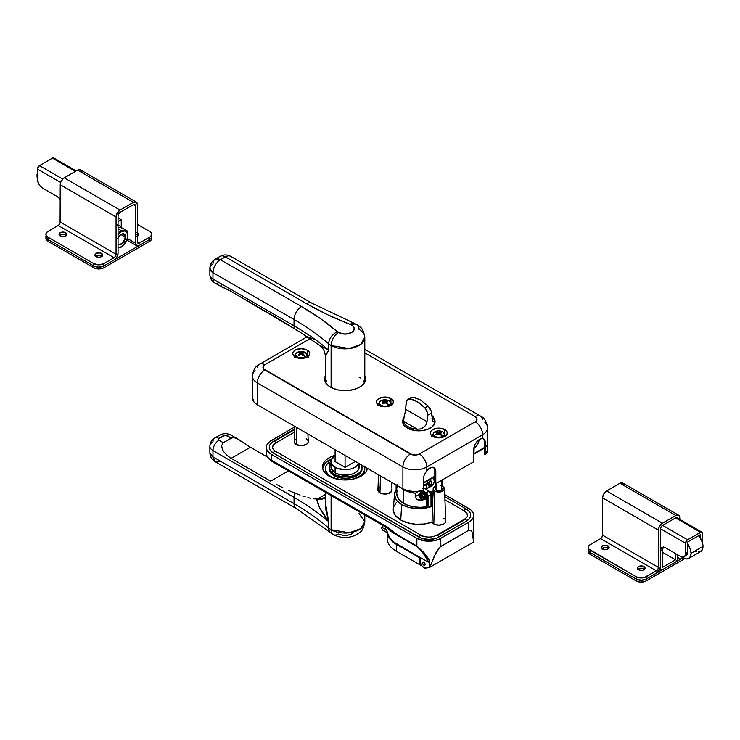 <?xml version="1.0" encoding="UTF-8"?>
<svg xmlns="http://www.w3.org/2000/svg" width="740" height="740" viewBox="0 0 740 740"><rect width="100%" height="100%" fill="white"/><g stroke="black" fill="none" stroke-linecap="round" stroke-linejoin="round"><path stroke-width="1.11" d="M307.193 350.113L307.193 354.404L307.193 350.113L309.024 351.694L309.662 353.563L309.024 355.431L307.193 357.013L301.208 358.447L295.223 357.013A8.464 4.884 180 0 1 292.744 353.563A8.464 4.884 180 0 1 297.97 349.049A8.464 4.884 180 0 1 307.193 350.113A8.464 4.884 180 0 1 309.662 353.563A8.464 4.884 180 0 1 304.445 358.077A8.464 4.884 180 0 1 295.223 357.013L293.392 355.431L292.744 353.563L293.392 351.694L295.223 350.113L301.208 348.679L307.193 350.113M444.777 429.542L444.777 433.834L444.777 429.542L446.608 431.133L447.256 433.002L446.608 434.87L444.777 436.452L438.792 437.886L432.808 436.452A8.464 4.884 180 0 1 430.338 433.002A8.464 4.884 180 0 1 435.555 428.488A8.464 4.884 180 0 1 444.777 429.542A8.464 4.884 180 0 1 447.256 433.002A8.464 4.884 180 0 1 442.03 437.507A8.464 4.884 180 0 1 432.808 436.452L430.976 434.87L430.338 433.002L430.976 431.133L432.808 429.542L438.792 428.118L444.777 429.542M390.933 398.462L390.933 402.754L390.933 398.462L392.774 400.044L393.412 401.913L392.774 403.781L390.933 405.372L384.957 406.796L378.973 405.372A8.464 4.884 180 0 1 376.493 401.913A8.464 4.884 180 0 1 381.72 397.399A8.464 4.884 180 0 1 390.933 398.462A8.464 4.884 180 0 1 393.412 401.913A8.464 4.884 180 0 1 388.195 406.427A8.464 4.884 180 0 1 378.973 405.372L377.141 403.781L376.493 401.913L377.141 400.044L378.973 398.462L384.957 397.029L390.933 398.462M364.635 375.467L365.523 378.889L364.635 382.321L360.88 386.382L356.43 388.704L349.067 390.47L343.073 390.637L337.255 389.795L330.623 387.233A20.443 11.803 180 0 1 324.629 378.889A20.443 11.803 180 0 1 325.332 375.818M403.874 417.906L402.634 421.486L402.949 423.308L403.874 425.065L407.389 428.108A16.215 9.361 180 0 0 425.056 430.134A16.215 9.361 180 0 0 435.065 421.486A16.215 9.361 180 0 0 433.659 417.675L434.759 419.663L434.759 423.308L432.336 426.684L427.859 429.274L422.013 430.671L415.686 430.671L407.389 428.108A16.215 9.361 180 0 1 402.634 421.486A16.215 9.361 180 0 1 403.568 418.359M252.396 397.51L254.107 402.19L257.335 404.789L402.902 488.835L407.416 490.694L415.519 491.684L423.456 490.343L423.521 477.319L424.436 474.433L426.832 470.76L426.832 466.959L482.665 434.722L482.665 438.533L480.454 438.94L478.123 440.457L475.441 443.796L474.146 446.784L473.693 461.779L435.805 483.655L473.693 461.779L473.693 449.689A8.464 4.884 -60 0 1 482.665 438.533L484.293 439.218L485.116 440.92L485.274 454.656L487.605 450.068M433.52 467.458A8.464 4.884 120 0 1 434.805 470.992L434.805 483.081L434.805 470.992L435.805 471.565L435.805 483.655L434.805 483.081L435.805 483.655L435.351 469.188L434.047 467.689L431.365 467.449L426.832 470.76L426.832 466.959A16.918 9.768 180 0 1 402.902 466.959L402.902 488.835L257.335 404.789L257.335 382.922L402.902 466.959L402.902 488.835A16.918 9.768 0 0 0 423.456 490.343L423.521 477.319L424.436 474.433L426.832 470.76A8.464 4.884 -60 0 1 434.047 467.689A8.464 4.884 -60 0 1 435.805 471.565L434.805 470.992L434.352 468.605L433.057 467.116M294.168 357.18L295.223 356.44M307.193 356.44L308.238 357.18M377.918 405.529L378.973 404.789M390.933 404.789L391.987 405.529M431.762 436.618L432.808 435.879M444.777 435.879L445.832 436.618M257.474 367.558A10.573 6.105 60 0 1 259.527 364.265A10.573 6.105 60 0 1 264.818 364.792L310.134 338.624L264.818 364.792L263.079 366.661L263.44 368.779L412.439 454.804L416.102 455.007L419.349 454.009L475.182 421.772L476.56 420.588L476.921 418.47L475.182 416.592L364.811 352.869L475.182 416.592A10.573 6.105 -60 0 1 480.473 416.065A10.573 6.105 -60 0 1 482.526 419.367M364.811 375.818A20.443 11.803 180 0 1 365.523 378.889A20.443 11.803 180 0 1 352.897 389.795A20.443 11.803 180 0 1 330.623 387.233L327.043 384.458L325.507 382.321L324.629 378.889L325.507 375.467M484.238 454.055L485.274 454.656A16.918 9.768 0 0 0 487.614 449.689L487.614 427.822A16.918 9.768 180 0 1 482.665 434.722L482.665 438.533L484.478 439.43L485.237 441.697L485.274 454.656L484.238 454.055L484.238 441.965L484.238 454.055M486.901 446.886L485.893 445.388M252.386 376.013A16.918 9.768 0 0 0 257.335 382.922A10.573 6.105 -60 0 1 264.818 369.972A6.346 3.663 180 0 1 264.818 364.792A10.573 6.105 -120 0 0 259.527 364.265C255.642 365.911 253.256 369.824 252.386 376.013L252.386 397.889A16.918 9.768 0 0 0 257.335 404.789L257.335 382.922A16.918 9.768 180 0 1 252.386 376.013A16.918 9.768 180 0 1 255.115 370.685M484.885 422.494A16.918 9.768 180 0 1 487.614 427.822A16.918 9.768 0 0 1 482.665 434.722A10.573 6.105 -120 0 0 475.182 421.772A10.573 6.105 60 0 1 482.665 434.722L426.832 466.959A10.573 6.105 -120 0 0 419.349 454.009A10.573 6.105 60 0 1 426.832 466.959A16.918 9.768 0 0 1 402.902 466.959A10.573 6.105 -60 0 1 410.376 454.009L264.818 369.972A10.573 6.105 120 0 0 257.335 382.922L402.902 466.959A10.573 6.105 120 0 1 410.376 454.009A6.346 3.663 180 0 0 419.349 454.009L475.182 421.772A6.346 3.663 180 0 0 475.182 416.592A10.573 6.105 120 0 1 480.473 416.065L364.811 349.299M484.201 441.105L484.238 441.965L485.274 442.566L484.238 441.965L484.201 441.105M483.904 439.653L484.09 440.328L483.904 439.653M483.303 438.644L483.84 438.875M484.238 447.626L473.693 453.722L484.238 447.626M434.805 476.171L423.456 482.721L434.805 476.171M473.693 448.542L477.383 444.749L479.15 439.634A7.752 4.477 -60 0 1 473.776 448.496M403.411 421.19L417.369 429.246L403.411 421.19L403.356 419.941L405.575 410.349L406.149 401.996L407.12 399.961L409.553 399.045L417.36 401.626L424.899 407.907L428.155 406.029L420.348 399.896L412.809 397.167L409.553 399.045L413.41 399.831L419.312 402.875L424.899 407.907L427.313 412.439L427.026 421.634L426.12 424.658L423.964 427.313L420.857 428.904L417.369 429.246A15.512 8.954 180 0 1 407.888 426.666A15.512 8.954 180 0 1 403.411 421.19L405.677 409.303L427.026 421.634L426.12 424.658L423.964 427.313L420.366 429.024L417.369 429.246L412.236 428.432L407.888 426.666L407.888 428.377L407.888 426.666L404.826 424.15L403.346 420.107M403.346 420.283L403.346 423.215A15.512 8.954 0 0 0 403.504 424.51M403.346 423.215L403.642 424.964M434.065 424.964L434.361 420.283M434.204 424.51A15.512 8.954 0 0 0 434.361 423.215M431.827 415.427A15.512 8.954 180 0 1 434.297 419.478L434.232 421.18L433.501 421.809L432.558 420.949L431.67 412.957L427.591 415.307L427.026 421.634L405.677 409.303L406.371 401.21L408.212 399.23L412.809 397.167L410.7 397.898M431.54 415.186L434.297 419.478L431.993 418.156L434.297 419.478L434.361 420.422M434.297 419.478L434.167 421.347L433.501 421.809L432.558 420.949L431.337 411.218L428.155 406.029L420.348 399.896L414.604 397.5L411.597 397.269M433.501 421.809L433.011 421.569M431.67 412.957L430.588 409.377L428.155 406.029L424.899 407.907L427.008 411.459L427.591 415.307L431.67 412.957M407.12 399.961L408.212 399.23M221.38 286.732L214.72 282.893A8.464 4.884 -60 0 1 212.972 279.017A8.464 4.884 120 0 0 214.72 282.893A8.464 4.884 -60 0 0 218.957 282.476L222.398 284.465L220.742 285.927L221.556 286.833L230.288 290.922L276.631 317.747L301.282 332.954L319.736 345.432C323.361 348.29 325.23 352.027 325.332 356.634L328.69 350.131L319.014 344.868L328.69 350.131A281.996 162.809 0 0 0 294.048 325.831L212.972 279.017A10.573 6.105 180 0 1 209.873 274.707A10.573 6.105 0 0 0 212.972 279.017L212.972 272.69L294.048 319.495A10.573 6.105 -60 0 1 301.522 306.545A10.573 6.105 120 0 0 294.048 319.495L212.972 272.69L212.972 279.017L294.048 325.831L294.048 319.495A281.996 162.809 180 0 1 328.69 343.804L328.69 350.131A281.996 162.809 0 0 0 294.048 325.831L294.048 319.495A281.996 162.809 180 0 1 328.69 343.804A10.573 7.169 -49.3 0 1 337.468 331.761A292.568 168.914 0 0 0 301.522 306.545L220.446 259.74L225.432 256.863A10.573 6.105 -60 0 1 230.723 256.336A10.573 6.105 120 0 0 225.432 256.863L306.508 303.668A10.573 6.105 -60 0 1 311.799 303.141A10.573 6.105 120 0 0 306.508 303.668A292.568 168.914 0 0 0 350.187 324.416A9.167 5.291 180 0 1 351.555 325.073L353.544 326.784L354.238 328.81L353.544 330.836L351.555 332.556L345.071 334.101L338.596 332.556A9.167 5.291 180 0 1 337.468 331.761L320.55 318.653L301.522 306.545L220.446 259.74L225.432 256.863L306.508 303.668L327.478 314.657L350.187 324.416A10.573 4.819 -68.8 0 1 354.035 323.204A10.573 4.819 111.2 0 0 350.187 324.416A9.167 5.291 180 0 1 351.555 325.073A10.573 6.105 -60 0 1 356.846 324.546A10.573 6.105 120 0 0 351.555 325.073A9.167 5.291 180 0 1 351.555 332.556A9.167 5.291 180 0 1 338.596 332.556A10.573 6.105 120 0 0 331.113 345.506L349.299 348.577L360.621 344.47L364.811 337.449A19.739 11.396 180 0 1 352.629 347.976A19.739 11.396 180 0 1 331.113 345.506L331.113 387.51L331.113 345.506A19.739 11.396 180 0 1 328.69 343.804L328.69 350.131L325.85 354.747L325.35 356.874M356.846 324.546A10.573 6.105 -60 0 1 359.029 329.383A19.739 11.396 180 0 1 364.811 337.449C363.1 326.756 360.232 327.617 356.846 324.546L311.799 303.141L230.723 256.336C227.199 254.449 223.674 254.449 220.15 256.336A10.573 6.105 60 0 1 225.432 256.863A10.573 6.105 -120 0 0 220.15 256.336L215.164 259.213A10.573 6.105 60 0 1 220.446 259.74A10.573 6.105 120 0 0 212.972 272.69A10.573 6.105 180 0 1 209.873 268.37A10.573 6.105 180 0 1 212.972 264.05A10.573 6.105 60 0 1 215.164 259.213C211.77 261.312 210.012 264.374 209.873 268.37L212.972 272.69C213.416 267.186 215.904 262.867 220.446 259.74L215.164 259.213M326.839 380.86L325.711 382.996M364.432 382.996L363.312 380.86M360.334 377.992L359.029 377.16M309.625 337.644L313.936 339.059M220.816 286.26L230.288 290.922L295.112 329.152A8.464 4.884 -60 0 1 294.048 325.831A8.464 4.884 120 0 0 295.112 329.152L302.151 333.481M331.113 345.506A10.573 6.105 -60 0 1 338.596 332.556A9.167 5.291 180 0 1 337.468 331.761A10.573 7.169 130.7 0 0 328.69 343.804A19.739 11.396 0 0 0 331.113 345.506M436.73 483.118L436.73 490.509L436.73 483.118M443.103 432.068A1.406 0.814 120 0 0 442.918 431.873A1.406 0.814 120 0 0 442.696 431.809A5.522 3.182 180 0 1 442.696 436.313A5.522 3.182 180 0 1 434.889 436.313A1.406 0.814 120 0 0 434.51 436.97M440.087 433.122L440.087 434.463L440.087 433.122A11.257 6.503 -120 0 1 441.725 434.463A11.156 2.886 139.1 0 0 441.234 434.732A11.276 6.512 60 0 1 442.696 436.313A5.522 3.182 0 0 0 442.696 431.809A5.522 3.182 0 0 0 434.889 431.809A11.276 6.512 60 0 1 436.35 431.92A11.156 8.63 -89.9 0 1 436.859 431.651L438.635 432.243L441.234 431.92L441.725 432.225L439.967 432.937L441.725 434.463A11.156 2.886 139.1 0 0 441.234 434.732A11.156 2.886 139.1 0 0 440.735 435.037L438.959 433.631L436.859 435.037L435.86 434.463L437.618 432.937L435.86 432.225A11.156 8.63 -89.9 0 1 436.35 431.92A11.276 6.512 -120 0 0 434.889 431.809A5.522 3.182 0 0 0 434.889 436.313A5.522 3.182 0 0 0 442.696 436.313A11.276 6.512 -120 0 0 441.234 434.732A11.156 2.886 139.1 0 0 440.735 435.037A11.257 6.503 -120 0 0 439.088 433.696L439.088 432.197L439.088 433.696L438.496 433.696A11.257 6.503 120 0 0 436.859 435.037A11.156 2.886 -139.1 0 0 435.86 434.463A11.257 6.503 -60 0 1 437.497 433.122L437.618 434.361M445.138 436.545L445.027 434.87A6.235 3.598 180 0 1 444.287 436.711M433.307 436.711A6.235 3.598 180 0 1 432.558 434.87L432.456 436.545M434.445 437.183A1.406 0.814 -60 0 1 434.889 436.313A5.522 3.182 180 0 1 434.889 431.809A5.522 3.182 180 0 1 442.696 431.809A1.406 0.814 -60 0 1 442.918 431.873C437.886 429.894 434.436 430.893 432.558 434.87M432.641 434.399A6.235 3.598 0 0 0 433.039 436.397M437.497 432.771A11.257 6.503 60 0 0 435.86 432.225A11.156 8.63 -89.9 0 1 436.35 431.92A11.156 8.63 -89.9 0 1 436.859 431.651L437.201 432.641L436.859 431.651A11.257 6.503 60 0 1 438.496 432.197L439.088 432.197A11.257 6.503 120 0 1 440.735 431.651L440.383 432.641L440.735 431.651A11.156 8.63 89.9 0 1 441.725 432.225A11.257 6.503 120 0 0 440.087 432.771L439.967 434.361M438.496 432.197L438.496 433.696L438.496 432.197M445.018 435.971L445.138 436.683M389.268 400.988A1.406 0.814 120 0 0 389.074 400.793A1.406 0.814 120 0 0 388.861 400.729A5.522 3.182 180 0 1 388.861 405.233A5.522 3.182 180 0 1 381.054 405.233A1.406 0.814 120 0 0 380.675 405.881M386.252 402.033L386.252 403.374L386.252 402.033A11.257 6.503 -120 0 1 387.889 403.374A11.156 2.886 139.1 0 0 387.399 403.651A11.276 6.512 60 0 1 388.861 405.233A5.522 3.182 0 0 0 388.861 400.729A5.522 3.182 0 0 0 381.054 400.729A11.276 6.512 60 0 1 382.515 400.83A11.156 8.63 -89.9 0 1 383.015 400.562L384.957 401.173L387.399 400.83L387.889 401.145L386.123 401.848L387.889 403.374A11.156 2.886 139.1 0 0 387.399 403.651A11.156 2.886 139.1 0 0 386.891 403.957L384.957 402.523L383.015 403.957L382.025 403.374L383.755 401.764L382.025 401.145A11.156 8.63 -89.9 0 1 382.515 400.83A11.276 6.512 -120 0 0 381.054 400.729A5.522 3.182 0 0 0 381.054 405.233A5.522 3.182 0 0 0 388.861 405.233A11.276 6.512 -120 0 0 387.399 403.651A11.156 2.886 139.1 0 0 386.891 403.957A11.257 6.503 -120 0 0 385.253 402.615L385.253 401.117L385.253 402.615L384.652 402.615A11.257 6.503 120 0 0 383.015 403.957A11.156 2.886 -139.1 0 0 382.025 403.374A11.257 6.503 -60 0 1 383.662 402.033L383.782 403.272M391.293 405.464L391.192 403.79A6.235 3.598 180 0 1 390.443 405.631M379.463 405.631A6.235 3.598 180 0 1 378.723 403.79L378.612 405.464M380.601 406.103A1.406 0.814 -60 0 1 381.054 405.233A5.522 3.182 180 0 1 381.054 400.729A5.522 3.182 180 0 1 388.861 400.729A1.406 0.814 -60 0 1 389.074 400.793C384.051 398.814 380.601 399.813 378.723 403.79M378.806 403.319A6.235 3.598 0 0 0 379.204 405.317M383.662 401.69A11.257 6.503 60 0 0 382.025 401.145A11.156 8.63 -89.9 0 1 382.515 400.83A11.156 8.63 -89.9 0 1 383.015 400.562L383.366 401.561L383.015 400.562A11.257 6.503 60 0 1 384.652 401.117L385.253 401.117A11.257 6.503 120 0 1 386.891 400.562L386.548 401.561L386.891 400.562A11.156 8.63 89.9 0 1 387.889 401.145A11.257 6.503 120 0 0 386.252 401.69L386.123 403.272M384.652 401.117L384.652 402.615L384.652 401.117M391.183 404.882L391.303 405.603M305.518 352.638A1.406 0.814 120 0 0 305.333 352.434A1.406 0.814 120 0 0 305.111 352.37A5.522 3.182 180 0 1 305.111 356.874A5.522 3.182 180 0 1 297.304 356.874A1.406 0.814 120 0 0 296.925 357.531M302.503 353.683L302.503 355.024L302.503 353.683A11.257 6.503 -120 0 1 304.14 355.024A11.156 2.886 139.1 0 0 303.65 355.302A11.276 6.512 60 0 1 305.111 356.874A5.522 3.182 0 0 0 305.111 352.37A5.522 3.182 0 0 0 297.304 352.37A11.276 6.512 60 0 1 298.766 352.481A11.156 8.63 -89.9 0 1 299.265 352.212L301.208 352.823L303.65 352.481L304.14 352.786L302.382 353.498L304.14 355.024A11.156 2.886 139.1 0 0 303.65 355.302A11.156 2.886 139.1 0 0 303.141 355.598L301.208 354.173L299.265 355.598L298.276 355.024L300.005 353.406L298.276 352.786A11.156 8.63 -89.9 0 1 298.766 352.481A11.276 6.512 -120 0 0 297.304 352.37A5.522 3.182 0 0 0 297.304 356.874A5.522 3.182 0 0 0 305.111 356.874A11.276 6.512 -120 0 0 303.65 355.302A11.156 2.886 139.1 0 0 303.141 355.598A11.257 6.503 -120 0 0 301.504 354.257L301.504 352.767L301.504 354.257L300.912 354.257A11.257 6.503 120 0 0 299.265 355.598A11.156 2.886 -139.1 0 0 298.276 355.024A11.257 6.503 -60 0 1 299.913 353.683L300.033 354.923M307.544 357.115L307.442 355.44A6.235 3.598 180 0 1 306.693 357.281M295.713 357.281A6.235 3.598 180 0 1 294.973 355.44L294.862 357.115M296.851 357.753A1.406 0.814 -60 0 1 297.304 356.874A5.522 3.182 180 0 1 297.304 352.37A5.522 3.182 180 0 1 305.111 352.37A1.406 0.814 -60 0 1 305.333 352.434C300.301 350.464 296.851 351.463 294.973 355.44M295.057 354.969A6.235 3.598 0 0 0 295.454 356.967M299.913 353.341A11.257 6.503 60 0 0 298.276 352.786A11.156 8.63 -89.9 0 1 298.766 352.481A11.156 8.63 -89.9 0 1 299.265 352.212L299.617 353.211L299.265 352.212A11.257 6.503 60 0 1 300.912 352.767L301.504 352.767A11.257 6.503 120 0 1 303.141 352.212L302.799 353.211L303.141 352.212A11.156 8.63 89.9 0 1 304.14 352.786A11.257 6.503 120 0 0 302.503 353.341L302.382 354.923M300.912 352.767L300.912 354.257L300.912 352.767M307.433 356.532L307.553 357.244M637.602 569.596L640.433 568.265L643.929 568.875L643.929 566.572A3.876 2.239 180 0 1 645.067 568.154A3.876 2.239 180 0 1 642.672 570.226A3.876 2.239 180 0 1 638.444 569.735L642.672 570.226L644.771 569.014L644.984 567.719L642.672 566.082L639.702 566.082L637.38 567.719L638.444 569.735A3.876 2.239 180 0 1 637.307 568.154A3.876 2.239 180 0 1 639.702 566.082A3.876 2.239 180 0 1 643.929 566.572L643.929 568.875A3.876 2.239 0 0 0 637.862 569.301M601.712 548.877L604.534 547.535L608.04 548.155L608.04 545.852A3.876 2.239 180 0 1 609.168 547.434A3.876 2.239 180 0 1 606.782 549.496A3.876 2.239 180 0 1 602.554 549.015L605.292 549.672L607.448 549.293L608.872 548.284L609.094 546.999L606.782 545.362L603.812 545.362L601.49 546.999L602.554 549.015A3.876 2.239 180 0 1 601.416 547.434A3.876 2.239 180 0 1 603.812 545.362A3.876 2.239 180 0 1 608.04 545.852L608.04 548.155A3.876 2.239 0 0 0 601.971 548.581M636.197 576.784L636.197 579.087L590.335 552.614L590.335 550.31L636.197 576.784L588.809 548.988L588.272 547.434L589.466 545.167L600.612 538.627A2.821 1.628 120 0 0 602.601 535.168L602.601 497.872L658.434 530.108A5.643 3.256 -60 0 1 662.42 523.199L606.587 490.962L619.954 483.248L675.777 515.484A5.643 3.256 -60 0 1 678.599 515.207A5.643 3.256 -60 0 1 679.773 517.787L679.098 515.613L676.563 515.123L662.42 523.199L606.587 490.962A5.643 3.256 120 0 0 602.601 497.872L658.434 530.108L658.434 567.404L602.601 535.168L658.434 567.404A2.821 1.628 -60 0 1 656.436 570.855L600.612 538.627L656.436 570.855L643.883 577.672L639.813 577.903L636.197 576.784L636.197 579.087L637.27 579.596L642.561 580.206L646.168 579.087L657.222 572.621L659.756 569.199L660.432 566.257A5.643 3.256 -60 0 1 656.436 573.158L646.168 579.087L646.168 576.784L646.168 579.087L682.965 557.849L646.168 579.087A7.049 4.07 180 0 1 636.197 579.087A7.049 4.07 0 0 0 646.168 579.087L641.182 580.28L636.197 579.087L636.197 580.928A7.049 4.07 0 0 0 646.168 580.928L646.168 579.087L646.168 580.928L643.883 581.816L639.813 582.047L636.197 580.928L590.335 554.454L590.335 552.614L636.197 579.087L636.197 580.928L590.335 554.454L590.335 550.31A7.049 4.07 180 0 1 588.272 547.434A7.049 4.07 180 0 1 590.335 544.557L601 538.359L602.452 536.139L602.601 497.872L603.276 494.921L605.81 491.499L619.954 483.248L675.777 515.484L661.643 523.735L659.109 527.158L658.434 530.108L658.285 568.376L656.833 570.586L646.168 576.784A7.049 4.07 180 0 1 636.197 576.784M588.411 548.941L588.809 551.291L590.335 552.614L636.197 579.087L590.335 552.614A7.049 4.07 180 0 1 588.272 549.737A7.049 4.07 0 0 0 590.335 552.614L588.809 551.291L588.411 548.941M644.512 569.301A3.876 2.239 0 0 0 643.929 568.875L644.771 569.596M608.622 548.581A3.876 2.239 0 0 0 608.04 548.155L608.872 548.877M660.432 566.257L660.432 528.952A2.821 1.628 -60 0 1 662.42 525.502L675.777 517.787A2.821 1.628 -60 0 1 677.193 517.649A2.821 1.628 -60 0 1 677.609 518.12L675.777 517.787L662.42 525.502L660.58 527.981L660.432 566.257M677.775 554.852L677.849 557.091L678.941 558.82A5.643 3.256 -60 0 1 677.775 556.24L677.775 554.852M681.762 558.543A5.643 3.256 -60 0 1 678.941 558.82L680.985 558.904L682.965 557.849L681.762 558.543M663.466 546.851L662.624 549.561L660.626 550.708A7.049 4.07 60 0 1 662.087 547.489A7.049 4.07 60 0 1 665.612 547.831L680.569 556.471L683.335 557.1L684.713 556.304L685.453 554.658L685.555 543.225L685.555 553.594L687.543 552.438L687.164 554.427L686.082 555.666A7.049 4.07 -120 0 0 687.543 552.438L687.543 542.078L700.512 534.595L700.512 538.267L700.512 534.595L687.543 542.078L687.543 552.438L685.555 553.594A7.049 4.07 60 0 1 684.093 556.813A7.049 4.07 60 0 1 680.569 556.471A2.821 1.628 -60 0 1 680.356 556.378A2.821 1.628 -60 0 1 680.171 556.24M679.773 519.369L679.773 517.787L679.773 519.369M678.599 515.207L622.765 482.97A5.643 3.256 120 0 0 619.954 483.248L622.765 482.97L623.857 484.7M680.652 556.489L680.106 556.175M605.847 547.517A7.049 4.07 -0 0 0 604.737 547.517M641.737 568.237A7.049 4.07 -0 0 0 640.627 568.237M684.731 558.672L646.168 580.928L684.731 558.672M588.272 547.434L588.272 551.577A7.049 4.07 0 0 0 590.335 554.454L588.411 552.373L588.411 550.782M606.671 547.582L603.914 547.582M642.561 568.302L639.813 568.302M687.543 543.669A11.276 6.512 60 0 1 691.04 553.298L703 546.398A11.276 6.512 -120 0 0 698.643 535.668M662.624 552.327L675.583 559.81L662.624 567.293L675.583 559.81L662.624 552.327M684.093 556.813L685.332 555.943M659.858 568.949L661.209 569.735A2.821 1.628 -60 0 0 662.624 569.596L675.583 562.113A2.821 1.628 -60 0 0 677.572 558.654L677.572 554.741L677.424 559.625L675.971 561.845L662.624 569.596L661.209 569.735L660.626 568.44L660.626 550.708L662.624 549.561L662.624 567.293L662.624 549.561A7.049 4.07 -120 0 1 663.225 547.156M675.583 553.594L675.583 559.81L675.583 553.594M701.918 532.153A2.821 1.628 -60 0 0 700.512 532.291L675.583 517.898L700.512 532.291L687.543 539.774A2.821 1.628 -60 0 0 685.555 543.225L660.441 528.73L685.555 543.225L687.155 540.043L701.27 532.023L702.463 533.013L702.501 542.901L702.501 533.448A2.821 1.628 -60 0 0 701.918 532.153L676.573 517.519M687.543 539.774L662.624 525.382L687.543 539.774M680.569 556.471L665.612 547.831L663.706 547.174L662.087 547.489L661.005 548.729L660.626 550.708L660.626 568.44L660.135 568.154L660.626 568.44A2.821 1.628 -60 0 0 661.209 569.735M695.027 551.004L696.581 551.726M698.079 552.059L701.659 550.736L703 546.398L701.659 540.505L698.079 535.038M687.488 543.595L690.429 549.422L691.04 553.298L690.429 556.48L688.699 558.469L700.66 551.559A11.276 6.512 -120 0 0 703 546.398L691.04 553.298A11.276 6.512 60 0 1 688.699 558.469A11.276 6.512 60 0 1 681.67 556.961M688.699 558.469L686.11 558.968L681.503 556.832M138.029 235.45A3.876 2.239 -0 0 0 137.446 235.015L137.446 232.712A3.876 2.239 180 0 1 138.583 234.293A3.876 2.239 180 0 1 137.399 235.903M102.139 256.17A3.876 2.239 -0 0 0 101.556 255.735L101.556 253.432A3.876 2.239 180 0 1 102.694 255.023A3.876 2.239 180 0 1 100.298 257.085A3.876 2.239 180 0 1 96.071 256.604L98.818 257.261L100.973 256.882L102.398 255.874L102.62 254.579L100.298 252.951L96.663 253.154L94.933 255.023L96.071 256.604A3.876 2.239 180 0 1 94.933 255.023A3.876 2.239 180 0 1 97.329 252.951A3.876 2.239 180 0 1 101.556 253.432L101.556 255.735L102.398 256.466M66.249 235.45A3.876 2.239 -0 0 0 65.666 235.015L65.666 232.712A3.876 2.239 180 0 1 66.803 234.293A3.876 2.239 180 0 1 64.408 236.365A3.876 2.239 180 0 1 60.181 235.875L62.169 236.495L65.074 236.162L66.508 235.154L66.73 233.858L64.408 232.231L60.773 232.434L59.117 233.858L60.181 235.875A3.876 2.239 180 0 1 59.043 234.293A3.876 2.239 180 0 1 61.439 232.231A3.876 2.239 180 0 1 65.666 232.712L65.666 235.015L66.508 235.746M151.589 237.642L151.728 234.293A7.049 4.07 180 0 0 149.665 231.417L137.399 224.34L149.665 231.417L151.191 232.739L151.728 234.293L150.535 236.56L139.388 243.099A2.821 1.628 -60 0 1 137.982 243.238A2.821 1.628 -60 0 1 137.399 241.952L137.399 204.647L137.399 241.952L139.388 243.099L137.399 241.952L137.547 242.748L139 243.284L149.665 237.17L149.665 239.473L151.191 238.16L151.589 235.801L151.728 236.597A7.049 4.07 180 0 1 149.665 239.473L139.388 245.403L149.665 239.473A7.049 4.07 0 0 0 151.728 236.597L151.191 238.16L149.665 239.473L149.665 241.314A7.049 4.07 -0 0 0 151.728 238.437L151.191 240L149.665 241.314L103.803 267.797L103.803 265.956L114.071 260.027L103.803 265.956L103.803 263.653L98.818 264.846L93.832 263.653L93.832 265.956L94.896 266.465L98.818 267.149L101.51 266.835L103.803 265.956L103.803 263.653L114.071 257.724L103.803 263.653A7.049 4.07 180 0 1 93.832 263.653L47.971 237.17L93.832 263.653L93.832 265.956L47.971 239.473L93.832 265.956A7.049 4.07 -0 0 0 103.803 265.956A7.049 4.07 180 0 1 93.832 265.956L93.832 267.797A7.049 4.07 0 0 0 103.803 267.797L103.803 265.956L149.665 239.473L149.665 241.314L103.803 267.797L100.187 268.907L97.44 268.907L93.832 267.797L47.971 241.314L47.971 237.17L46.435 235.857L45.898 234.293L46.435 232.739L47.971 231.417L58.238 225.487L114.071 257.724L58.238 225.487A2.821 1.628 120 0 0 60.227 222.037L116.06 254.273A2.821 1.628 -60 0 1 114.071 257.724L115.477 256.234L116.06 254.273L60.227 222.037L60.227 184.732L116.06 216.968L116.06 254.273L116.06 216.968A5.643 3.256 -60 0 1 120.047 210.058L64.223 177.831A5.643 3.256 120 0 0 60.227 184.732L116.06 216.968L117.234 213.037L120.047 210.058L64.223 177.831L77.58 170.117L133.413 202.353L120.047 210.058L133.413 202.353A5.643 3.256 -60 0 1 136.234 202.066A5.643 3.256 -60 0 1 137.399 204.647L136.234 202.066L133.413 202.353L77.58 170.117L80.401 169.839A5.643 3.256 120 0 0 77.58 170.117L63.437 178.368L60.902 181.79L60.227 184.732L60.079 223.008L58.627 225.219L47.971 231.417A7.049 4.07 180 0 0 45.898 234.293L46.435 238.16L47.971 239.473L47.971 237.17A7.049 4.07 180 0 1 45.898 234.293M136.863 234.737L138.287 235.746M135.401 243.099L127.419 238.493L135.401 243.099L135.401 205.803L135.401 243.099A5.643 3.256 -60 0 0 136.576 245.68L135.401 243.099M139.388 245.403A5.643 3.256 -60 0 1 136.576 245.68L139.388 245.403M133.413 204.647L135.401 205.803L133.413 204.647A2.821 1.628 -60 0 1 134.819 204.508A2.821 1.628 -60 0 1 135.401 205.803L134.819 204.508L133.801 204.471L120.047 212.362L133.413 204.647M118.058 215.821A2.821 1.628 -60 0 1 120.047 212.362L118.641 213.851L118.058 215.821L118.058 253.117L118.058 215.821M118.058 253.117A5.643 3.256 -60 0 1 114.071 260.027L116.892 257.048L118.058 253.117M46.037 235.801L45.898 236.597A7.049 4.07 -0 0 0 47.971 239.473L93.832 265.956L93.832 267.797L47.971 241.314L47.971 239.473A7.049 4.07 180 0 1 45.898 236.597L46.037 235.801M95.229 256.466L98.059 255.124L101.556 255.735A3.876 2.239 -0 0 0 95.488 256.17M59.339 235.746L62.169 234.404L65.666 235.015A3.876 2.239 -0 0 0 59.598 235.45M136.863 236.162L138.583 234.293L136.863 232.434M136.234 202.066L80.401 169.839L81.492 171.56M137.399 232.684A3.876 2.239 180 0 1 137.446 232.712L137.446 235.015A3.876 2.239 -0 0 0 137.399 234.987M151.728 234.293A7.049 4.07 180 0 1 149.665 237.17L149.665 239.473L103.803 265.956L98.818 267.149L93.832 265.956L47.971 239.473L46.435 238.16L45.898 236.597L45.898 238.437A7.049 4.07 0 0 0 47.971 241.314L46.435 240L46.037 237.642M64.297 234.451L61.55 234.451M100.187 255.171L97.44 255.171M99.373 255.106A7.049 4.07 -0 0 0 98.263 255.106M63.474 234.386A7.049 4.07 -0 0 0 62.364 234.386M37.611 179.57L37 175.695A11.276 6.512 60 0 1 37.499 172.781M118.058 217.893L121.249 219.734L118.058 221.575L121.249 219.734L121.249 227.069L121.249 219.734L118.058 217.893M39.488 165.621L37.537 168.609L37.592 180.615L39.71 185.509L42.485 188.071A7.049 4.07 60 0 1 37.499 179.441L37.499 169.081L60.643 182.447L37.499 169.081A2.821 1.628 120 0 1 39.488 165.621L52.457 158.138L39.488 165.621L62.715 179.034L39.488 165.621M54.113 158.203L52.457 158.138L75.388 171.384L52.457 158.138A2.821 1.628 120 0 1 53.863 157.999L76.211 170.903M57.443 196.71A7.049 4.07 60 0 1 60.227 199.31L57.443 196.71L42.485 188.071L57.443 196.71M37.499 179.191A11.276 6.512 60 0 1 37 175.695L37.611 172.522M464.313 519.684A1.637 0.944 60 0 1 464.729 519.073A1.637 0.944 60 0 1 465.46 519.202A1.637 0.944 -120 0 0 464.646 519.119L436.73 535.233A1.637 0.944 60 0 1 437.543 535.316L465.46 519.202A1.637 0.944 60 0 1 466.607 521.015L436.582 538.128L428.821 539.488L421.069 538.128L273.393 453.093L270.368 450.475L269.573 448.958L269.573 445.813M436.397 535.806A1.637 0.944 60 0 1 436.73 535.233C431.457 537.693 426.185 537.693 420.921 535.233A1.637 0.944 -60 0 1 421.245 535.806L422.873 536.574M273.393 441.688A1.637 0.944 60 0 1 273.717 441.123A1.637 0.944 60 0 1 274.54 441.207L294.687 429.57L274.54 441.207A1.637 0.944 60 0 1 275.687 443.019L273.356 445.027L272.542 447.386M436.276 487.382L435.231 488.835L436.276 490.287A3.524 2.035 180 0 1 435.268 488.863A3.524 2.035 180 0 1 435.879 487.716A3.524 2.035 0 0 0 436.286 490.296L436.276 490.287A3.561 2.054 180 0 1 435.879 487.651M306.193 438.755L307.72 440.078L308.256 441.632L307.72 443.195L306.193 444.509L301.208 445.702L296.222 444.509L296.74 427.544L296.222 444.509A7.049 4.07 -0 0 0 303.983 445.378A7.049 4.07 -0 0 0 308.256 441.53L307.923 434.001M391.867 489.196L391.469 491.545L387.649 493.747L383.579 493.978L379.971 492.868L380.49 475.894L379.971 492.868A7.049 4.07 -0 0 0 387.732 493.728A7.049 4.07 -0 0 0 392.006 489.88L391.673 482.351M443.778 518.194L445.304 519.508L445.841 521.071L445.304 522.625L443.778 523.948L438.792 525.141L433.807 523.948A7.049 4.07 -0 0 0 441.577 524.808A7.049 4.07 -0 0 0 445.841 520.969L444.435 488.752A5.643 3.256 180 0 1 441.022 491.823A5.643 3.256 180 0 1 434.805 491.138L433.807 523.948L432.031 522.218L432.539 502.867M441.706 486.051A5.643 3.256 180 0 1 442.779 486.532A5.643 3.256 180 0 1 444.435 488.752M423.835 565.166A1.832 1.054 60 0 1 422.642 563.547A1.832 1.054 60 0 1 422.919 562.076A1.832 1.054 60 0 1 423.835 562.169L425.111 564.102L424.557 565.323L422.642 563.547L422.762 562.215L423.835 562.169A1.832 1.054 60 0 1 425.038 563.788A1.832 1.054 60 0 1 424.751 565.249A1.832 1.054 60 0 1 423.835 565.166L423.835 565.166M384.911 526.602L388.704 535.649A31.015 17.908 0 0 0 396.918 544.094L428.747 562.465L423.937 554.371L420.829 550.227L416.962 546.693L392.681 532.671L384.957 525.678L273.291 461.205A2.821 1.628 -60 0 1 271.876 461.344A2.821 1.628 -60 0 1 271.293 460.058A16.918 9.768 180 0 1 266.344 453.148A16.918 9.768 0 0 0 271.293 460.058L271.293 454.295L416.861 538.341L416.861 546.018L394.809 533.29L391.155 530.95L387.742 527.278L271.293 460.058L271.293 454.295A16.918 9.768 180 0 1 266.344 447.386A16.918 9.768 180 0 1 271.293 440.485L294.798 426.915L269.193 441.965L266.668 445.48L266.668 449.291L267.63 451.132L271.293 454.295L416.861 538.341L416.861 546.018L424.187 552.873L429.764 560.384L429.764 567.303L425.805 568.126A4.939 2.849 60 0 1 423.835 567.691A4.939 2.849 60 0 1 420.348 561.651L420.94 564.232L422.503 566.618L425.805 568.126L429.764 567.303L429.764 560.384L429.607 561.864L428.747 562.465L420.348 557.618L420.348 561.651L420.348 557.618L394.124 542.244L389.971 537.962L388.694 535.612M331.862 458.707A22.561 13.024 0 0 0 322.603 468.115L325.175 463.12L327.635 461.002L332.538 458.43M367.493 468.392A22.561 13.024 180 0 1 352.545 479.252A22.561 13.024 180 0 1 329.124 476.171A22.561 13.024 180 0 1 322.52 466.959A22.561 13.024 180 0 1 335.109 455.276L330.762 456.894L326.322 459.725L324.231 461.973L322.621 465.682L322.945 469.502L325.175 473.101L327.635 475.228L332.538 477.79L342.861 479.927L353.711 478.993L362.517 475.228L365.921 471.944L367.53 468.235M430.736 480.51A12.691 7.326 180 0 1 431.54 483.081A12.691 7.326 180 0 1 428.719 487.679A12.691 7.326 -0 0 0 430.736 480.51M430.902 485.385A12.691 7.326 -0 0 0 429.431 483.636M430.273 486.273A19.175 11.072 0 0 0 429.431 485.93A19.175 11.072 180 0 1 430.273 486.273M427.868 507.622A24.309 14.032 180 0 1 401.663 504.513L408.323 507.242L416.158 508.537L424.298 508.269L431.827 506.456L430.967 492.146L425.352 488.909L430.967 492.146A23.125 13.348 180 0 0 433.039 491.314A23.125 13.348 180 0 1 430.967 492.146L431.827 506.456A24.309 14.032 180 0 1 428.404 507.492M432.724 499.056L433.325 491.184L433.89 490.509M396.409 489.196L394.587 493.784L395.493 498.464L396.945 500.675L401.663 504.513A24.309 14.032 180 0 1 394.577 493.895L393.292 508.824A25.595 14.772 0 0 0 400.756 520.007A25.595 14.772 0 0 0 432.031 522.218L424.177 524.013L415.732 524.225L407.638 522.838L400.756 520.007L401.663 504.513L400.756 520.007L395.206 515.207L393.384 511.007L393.754 506.678L396.289 502.59M394.577 493.895A24.309 14.032 180 0 1 396.279 489.39M473.665 533.022L473.628 542.004L429.764 567.303L435.786 553.048L438.441 548.701L440.79 546.398L440.79 538.341A16.918 9.768 180 0 1 416.861 538.341L425.519 541.014L432.123 541.014L438.228 539.553L468.707 522.218L472.37 519.054L473.332 517.214L473.332 513.403L470.807 509.888L444.685 494.542L468.707 508.408A16.918 9.768 180 0 1 473.655 515.308A16.918 9.768 180 0 1 468.707 522.218L468.707 530.275L440.79 546.398L440.79 538.341L468.707 522.218L468.707 530.275L439.662 547.285L434.361 555.943L429.885 567.256L473.628 542.004L472.157 532.041L470.659 530.099L468.707 530.275L470.659 530.099L472.157 532.041L473.628 542.004L473.628 535.307M470.427 513.736L470.427 516.881L469.632 518.398L466.607 521.015A13.958 8.057 -0 0 0 470.64 514.55C470.834 513.19 469.382 511.368 466.283 509.046A1.637 0.944 -60 0 1 466.607 509.61A1.637 0.944 120 0 0 466.191 509A1.637 0.944 120 0 0 465.044 509.462A1.637 0.944 120 0 0 464.313 510.942L444.916 499.731L464.313 510.942A10.712 6.188 180 0 1 467.412 515.891M467.458 515.308L466.644 512.949L464.313 510.942A1.637 0.944 -60 0 1 465.099 509.407A1.637 0.944 -60 0 1 466.283 509.046L444.777 496.623M294.575 432.114L275.687 443.019L294.575 432.114M294.816 426.434L294.159 441.53A7.049 4.07 0 0 0 296.222 444.509L294.696 443.195L294.159 441.632M294.289 440.837L295.343 439.375M378.565 474.784L377.909 489.88A7.049 4.07 0 0 0 379.971 492.868L378.445 491.545L377.909 489.982L378.445 488.428L379.971 487.105M433.298 477.513A15.512 8.954 180 0 1 429.82 487.105A15.512 8.954 180 0 1 425.352 488.909L429.903 487.059L433.039 484.404L434.343 481.277L432.983 477.087M441.947 480.047L441.706 482.804A23.125 13.348 180 0 0 441.947 480.112A23.125 13.348 180 0 1 441.947 480.112L442.483 486.374M431.032 485.634L428.876 483.192M396.788 486.966L396.788 493.904A23.264 13.431 0 0 0 403.596 503.394L408.508 505.559L414.224 506.9L420.357 507.326L426.462 506.808L428.025 507.714L431.013 505.984L428.025 507.714L428.025 496.198L431.013 494.477L431.013 505.984L431.827 506.456L431.013 505.984L430.976 494.005L429.413 491.286L426.027 492.748L422.429 490.666L426.425 493.016L427.877 495.236L428.025 507.714L426.462 506.808L426.462 498.473L422.253 500.259L417.055 499.5L415.233 496.679L419.182 494.403L415.233 496.679L415.233 493.229A23.264 13.431 180 0 1 403.596 489.584L403.596 503.394A23.264 13.431 0 0 0 426.462 506.808L426.462 498.473L422.253 500.259L417.897 499.926L415.362 497.474L415.233 493.229L406.131 490.851L400.775 487.605A23.264 13.431 180 0 0 403.596 489.584L403.596 503.394L398.499 498.954L396.788 493.728M433.159 488.752L432.031 522.218A7.049 4.07 0 0 0 433.807 523.948L434.805 491.138A5.643 3.256 180 0 1 433.159 488.752A5.643 3.256 180 0 1 435.879 486.051M440.947 485.829L443.482 487.022L444.324 489.473L441.928 491.545L438.792 492.091L435.657 491.545L433.261 489.473L434.103 487.022L436.637 485.829M441.706 487.651A3.561 2.054 180 0 1 441.308 490.287A3.524 2.035 -0 0 0 441.706 487.716A3.524 2.035 180 0 1 442.317 488.863A3.524 2.035 180 0 1 441.299 490.296A3.561 2.054 180 0 1 436.276 490.287L438.792 490.888L441.308 490.287L442.354 488.835L441.308 487.382M386.779 527.639L387.621 528.055L387.742 527.278L271.293 460.058A2.821 1.628 120 0 0 271.876 461.344C267.954 458.698 266.113 455.96 266.344 453.148L266.344 447.386M387.668 527.935L390.655 531.144L416.962 546.693A2.821 1.628 -60 0 1 416.861 546.018C406.926 541.199 397.223 534.946 387.742 527.278L387.668 527.935M428.747 562.465L429.496 562.169L429.764 560.384L416.861 546.018A2.821 1.628 120 0 0 416.962 546.693C422.337 551.587 426.259 556.85 428.747 562.465M269.36 446.627A13.958 8.057 0 0 0 273.393 453.093A1.637 0.944 -60 0 1 274.114 451.613A1.637 0.944 -60 0 1 275.271 451.15A1.637 0.944 -60 0 1 275.687 451.761M272.588 447.968A10.712 6.188 180 0 1 275.687 443.019A1.637 0.944 -120 0 0 274.54 441.207A1.637 0.944 -120 0 0 273.809 441.077M273.393 453.093L418.951 537.129A1.637 0.944 -60 0 1 419.728 535.594A1.637 0.944 -60 0 1 420.921 535.233L275.354 451.197A1.637 0.944 120 0 0 274.17 451.557A1.637 0.944 120 0 0 273.393 453.093M420.829 535.196A1.637 0.944 120 0 0 419.673 535.649A1.637 0.944 120 0 0 418.951 537.129A13.958 8.057 0 0 0 438.69 537.129A1.637 0.944 -120 0 0 437.543 535.316A1.637 0.944 -120 0 0 436.822 535.196M466.607 521.015A1.637 0.944 -120 0 0 465.46 519.202L437.543 535.316A1.637 0.944 60 0 1 438.69 537.129L466.607 521.015M359.029 513.588L364.811 521.645L360.621 528.674L349.299 532.782L331.113 529.701A10.573 6.105 120 0 0 333.305 534.548A10.573 6.105 -60 0 1 331.113 529.701A19.739 11.396 180 0 1 328.69 527.999A10.573 7.169 130.7 0 0 330.614 532.643A10.573 7.169 -49.3 0 1 328.69 527.999A19.739 11.396 0 0 0 331.113 529.701A19.739 11.396 0 0 0 352.629 532.171A19.739 11.396 0 0 0 364.811 521.645C362.961 532.671 360.029 531.607 356.625 534.668C348.827 538.498 341.048 538.461 333.305 534.548L296.231 508.537A10.573 6.105 -60 0 1 294.048 503.7L294.048 497.363L212.972 450.558A10.573 6.105 180 0 1 209.873 446.239A10.573 6.105 180 0 1 212.972 441.919A8.464 4.884 60 0 1 214.72 438.052A8.464 4.884 60 0 1 218.957 438.469L218.374 439.098L218.689 440.013L223.276 442.696L231.25 438.089L225.432 435.231L218.957 438.469L223.942 435.592A2.118 1.221 180 0 1 226.93 435.592L231.25 438.089L233.757 437.645L236.523 438.413L250.416 447.247L231.158 458.365L227.143 455.479L223.711 451.687L222.426 449.421L221.621 445.73L223.276 442.696L232.425 437.673L235.144 437.923L239.14 439.782L248.307 445.961L267.39 457.043L250.416 447.247L231.158 458.365L227.143 455.479L223.711 451.687L222.426 449.421L221.621 445.73L223.276 442.696L218.957 440.198A2.118 1.221 180 0 1 218.957 438.469A8.464 4.884 -120 0 0 214.72 438.052L219.706 435.175A8.464 4.884 60 0 1 223.942 435.592A8.464 4.884 -120 0 0 219.706 435.175C223.526 433.187 227.347 433.187 231.158 435.175A8.464 4.884 120 0 0 226.93 435.592A8.464 4.884 -60 0 1 231.158 435.175L239.14 439.782M353.544 532.301L351.555 534.021L346.866 535.473L343.286 535.473L338.596 534.021A10.573 6.105 -60 0 1 333.305 534.548M358.817 463.379A14.097 8.14 180 0 1 348.966 469.373A14.097 8.14 180 0 1 335.109 467.31L335.109 472.832A14.097 8.14 0 0 0 350.473 474.599A14.097 8.14 0 0 0 359.178 467.079L358.9 465.488M331.113 495.541L331.113 529.701L331.113 495.541M215.164 461.732C211.77 459.623 210.003 456.571 209.873 452.575A10.573 6.105 0 0 0 212.972 456.885L209.873 452.575L209.873 446.239A10.573 6.105 0 0 0 212.972 450.558L294.048 497.363A281.996 162.809 180 0 1 328.69 521.672L325.332 502.46L325.989 510.471L328.69 521.672L328.69 527.999A281.996 162.809 0 0 0 294.048 503.7L294.048 497.363A281.996 162.809 180 0 1 328.69 521.672L328.69 527.999A281.996 162.809 0 0 0 294.048 503.7A10.573 6.105 120 0 0 296.231 508.537L215.164 461.732L212.972 456.885L212.972 450.558L212.972 456.885L294.048 503.7L212.972 456.885A10.573 6.105 120 0 0 215.164 461.732L220.446 461.205M331.243 465.488L331.243 468.661L335.109 472.832L339.679 474.599L347.828 475.062L352.906 473.841L356.8 471.602L358.9 468.661L359.178 463.592M330.974 461.547L330.974 467.079A14.097 8.14 0 0 0 335.109 472.832L335.109 467.31A14.097 8.14 180 0 1 330.974 461.547A14.097 8.14 180 0 1 335.109 455.794L331.243 459.966L331.243 463.138L333.351 466.071L337.246 468.318L345.071 469.687L350.473 469.068L355.043 467.31L358.9 463.138M335.007 461.547L345.071 467.365L355.144 461.547L345.071 467.365L335.007 461.547M270.646 481.157L288.415 470.89L270.646 481.157L231.158 458.365L270.646 481.157M282.652 487.605L276.621 484.487L282.652 487.605M294.983 493.118L288.757 490.49L294.983 493.118A8.464 4.884 120 0 0 294.048 497.363A8.464 4.884 -60 0 1 294.983 493.118L300.07 495.051L294.983 493.118M302.632 495.957L305.232 496.808L302.632 495.957M307.877 497.585L310.615 498.279L307.877 497.585M313.501 498.806L316.674 498.954L313.501 498.806M317.506 498.825L325.332 497.632A14.097 8.834 34 0 1 316.674 498.954L317.506 498.825M325.73 497.206A14.097 9.87 50.1 0 1 318.237 498.547L325.332 494.45L318.237 498.547A14.097 9.87 -129.9 0 0 325.091 497.659M212.972 450.558A8.464 4.884 -60 0 1 218.957 440.198A8.464 4.884 120 0 0 212.972 450.558M328.69 521.672L319.514 507.51L316.674 498.954C317.71 505.18 321.715 512.755 328.69 521.672M383.394 525.428L381.748 527.278L386.039 529.757L381.748 527.278L381.748 528.425L381.748 527.278A40.885 23.606 180 0 1 383.209 525.622M381.748 528.425L382.811 530.192L387.131 532.689L382.811 530.192L381.748 528.425M396.418 544.381A31.727 18.315 180 0 1 387.14 531.912L389.268 538.035L393.532 542.466L396.418 544.381L396.418 551.291L396.418 544.381L419.552 557.738L396.418 544.381M387.131 531.431L387.131 538.341A31.727 18.315 0 0 0 396.418 551.291L419.552 564.648L419.552 557.738L419.552 564.648L420.551 565.221L421.227 564.824L420.551 565.221L396.418 551.291A31.727 18.315 180 0 1 387.695 534.881M420.052 557.451L419.552 557.738L420.052 557.451M397.417 551.864A30.312 17.501 0 0 1 397.389 551.846L396.418 551.291M423.835 562.224L423.835 562.224A1.767 1.018 60 0 1 424.991 563.778A1.767 1.018 60 0 1 424.723 565.193A1.767 1.018 60 0 1 423.835 565.101A1.767 1.018 60 0 1 422.688 563.547A1.767 1.018 60 0 1 422.956 562.141A1.767 1.018 60 0 1 423.835 562.224L425.065 564.093L424.529 565.258L423.363 564.722L422.614 563.242L422.799 562.271L423.835 562.224M427.332 483.368L427.47 480.88L427.332 483.368A11.988 6.919 180 0 1 423.456 484.857A11.988 6.919 0 0 0 427.332 483.368L427.332 484.515L427.332 483.368A11.988 6.919 0 0 0 430.81 478.956A11.988 6.919 180 0 1 427.332 483.368M423.456 486.013A11.988 6.919 0 0 0 427.332 484.515L429.921 482.267L430.837 479.622A11.988 6.919 0 0 1 427.332 484.515L423.437 486.013M426.332 488.622L426.332 485.033L426.332 488.622M429.228 487.725L428.627 484.191M429.367 487.179A10.573 6.105 0 0 0 429.431 486.532L429.431 482.878M422.17 499.583L420.727 500.416L422.17 499.583M397.186 487.54L396.973 485.07M422.549 488.715L424.557 488.437L429.024 491.018L424.557 488.437A15.161 8.751 180 0 1 423.456 488.613M418.22 491.499L415.233 493.229L418.22 491.499M396.797 486.605L397.084 484.478M421.051 491.989L421.051 491.018L421.051 491.989M396.122 484.922L396.122 489.297L396.122 484.922M396.788 489.677L396.122 489.297L396.788 489.677M397.029 491.943L397.685 490.195M425.824 498.899L425.158 499.278M429.024 491.018L426.027 492.748A2.821 1.628 60 0 1 428.025 496.198L431.013 494.477A2.821 1.628 -120 0 0 429.024 491.018M328.662 462.352L326.183 465.377L325.433 469.808L327.663 474.062L331.113 476.745A19.739 11.396 180 0 0 338.041 479.335L331.113 476.745A19.739 11.396 180 0 1 325.332 468.688A19.739 11.396 180 0 1 328.329 462.657M325.341 468.975A19.739 11.396 0 0 0 325.332 469.262A19.739 11.396 0 0 0 330.188 476.745L326.183 472.573L325.332 468.688M364.718 468.143L363.969 472.573L359.964 476.745A19.739 11.396 -0 0 0 364.811 469.262A19.739 11.396 -0 0 0 364.811 468.975M364.432 466.468L364.718 469.808L362.48 474.062L357.596 477.494L352.111 479.335A19.739 11.396 180 0 0 364.811 468.688L364.811 469.262M364.496 466.663A19.739 11.396 180 0 1 364.811 468.688M331.141 460.761L330.512 461.436L330.928 462.019A1.406 0.814 180 0 1 330.512 461.436A1.406 0.814 180 0 1 331.03 460.807M362.045 468.901L361.379 464.859A16.4 9.463 180 0 1 362.045 467.523A16.4 9.463 180 0 1 351.916 476.264A16.4 9.463 180 0 1 334.045 474.21A16.4 9.463 180 0 1 329.245 467.523L329.245 468.901A16.4 9.463 0 0 0 334.045 475.598A16.4 9.463 -0 0 0 351.916 477.651A16.4 9.463 -0 0 0 362.045 468.901L360.796 472.527L357.235 475.598L351.916 477.651L345.645 478.364L339.373 477.651L334.045 475.598L334.045 474.21L334.045 475.598L330.355 472.314L329.263 468.457M328.523 461.399L331.344 459.697L328.523 461.399M330.04 464.609A3.21 1.859 -0 0 0 329.605 464.165L329.605 462.787L328.329 461.686L328.329 463.064L328.468 461.927L328.468 463.314L329.605 464.165L329.605 462.787L328.329 461.658M328.468 462.815L330.225 464.988M329.605 462.787A3.21 1.859 180 0 1 330.271 463.915A3.21 1.859 180 0 1 330.105 464.507L329.605 462.787M329.245 467.523A16.4 9.463 180 0 1 330.105 464.507L329.318 468.392L331.317 472.12L336.534 475.395L342.444 476.801L348.845 476.801L354.756 475.395L359.279 472.777L360.796 471.139L362.045 467.523M426.462 498.473A4.227 2.442 -120 0 0 427.026 496.78L426.527 497.067A4.227 2.442 60 0 1 425.657 499.001A4.227 2.442 60 0 1 424.621 499.185M424.27 499.315A3.829 2.211 -120 0 0 424.621 496.198A3.829 2.211 -120 0 0 422.179 492.997A1.406 0.814 120 0 0 421.328 494.144A3.025 1.748 60 0 1 423.465 497.854A3.025 1.748 60 0 1 421.328 499.084A1.406 0.814 120 0 0 421.532 499.296A1.406 0.814 120 0 0 421.883 499.352M421.856 495.19L420.218 495.994A7.03 4.061 0 0 1 419.404 495.199A7.021 5.439 -30.1 0 0 419.386 495.661A7.021 5.439 -30.1 0 0 419.404 496.124L420.19 495.966L419.404 496.124A7.03 4.061 0 0 0 420.218 496.91L420.514 497.428L421.615 496.799A7.03 4.061 180 0 0 422.984 497.262A7.021 1.822 100.9 0 0 422.975 497.733A7.049 4.07 0 0 0 423.465 497.854A3.025 1.748 -120 0 0 421.328 494.144A3.025 1.748 -120 0 0 419.192 495.375A7.049 4.07 0 0 0 419.386 495.661A7.021 5.439 -30.1 0 1 419.404 495.199L420.413 496.022L420.801 494.394L421.596 494.857L421.43 496.651L422.984 497.262A7.021 1.822 100.9 0 0 422.975 497.733A7.021 1.822 100.9 0 0 422.984 498.187L421.43 497.687L421.18 498.769L419.404 496.124A7.021 5.439 -30.1 0 1 419.386 495.661A7.049 4.07 180 0 1 419.192 495.375A3.025 1.748 -120 0 0 421.328 499.084A3.025 1.748 -120 0 0 423.465 497.854A7.049 4.07 180 0 1 422.975 497.733A7.021 1.822 100.9 0 0 422.984 498.187A7.03 4.061 180 0 1 421.615 497.715L421.31 497.891A7.03 4.061 120 0 0 421.596 498.982A7.021 5.439 150.1 0 1 420.801 498.529A7.03 4.061 -60 0 1 420.514 497.428L421.615 496.799L421.31 496.281L420.218 496.91L421.31 496.281A7.03 4.061 120 0 1 421.596 494.857A7.021 1.822 19.1 0 1 420.801 494.394A7.03 4.061 120 0 0 420.514 495.819L421.495 495.254M424.02 499.482L424.704 499.139A3.876 2.239 -120 0 0 425.537 497.854A3.876 2.239 -120 0 0 425.583 497.326L426.277 496.919A3.876 2.239 -120 0 0 423.539 492.174L422.179 492.997A3.829 2.211 60 0 1 424.695 496.438A3.829 2.211 60 0 1 424.02 499.482L421.523 499.287C418.96 497.484 418.516 495.338 420.19 492.849A3.829 2.211 60 0 1 422.179 492.997L423.539 492.174A3.876 2.239 -120 0 0 421.596 491.98L420.903 492.387A3.876 2.239 60 0 1 422.845 492.572A3.876 2.239 60 0 1 425.583 497.326A3.876 2.239 -120 0 0 422.845 492.572A3.876 2.239 -120 0 0 420.829 492.424L420.19 492.849M425.306 498.779L426.24 497.447L425.537 497.854A3.876 2.239 60 0 1 424.779 499.102L425.482 498.695A3.876 2.239 -120 0 0 426.24 497.447L425.537 497.854A3.876 2.239 60 0 0 425.583 497.326L426.231 496.272L425.065 493.589L423.003 491.924L421.596 491.98M421.532 499.296A1.406 0.814 -60 0 1 421.328 499.084A3.025 1.748 60 0 1 419.192 495.375A3.025 1.748 60 0 1 421.328 494.144A1.406 0.814 -60 0 1 422.179 492.997A3.829 2.211 -120 0 0 419.969 493.043M421.328 496.115L420.505 495.966L421.328 496.115M421.319 497.928L420.801 498.529L421.319 497.928M421.763 496.864L421.476 497.65L421.763 496.864M421.31 497.891L422.827 496.873M420.746 492.479A4.227 2.442 60 0 1 421.421 491.674A4.227 2.442 60 0 1 424.686 492.812A4.227 2.442 60 0 1 426.527 497.067L425.657 499.001L426.971 497.419L426.527 494.57L424.621 491.998L421.92 491.388A4.227 2.442 -120 0 0 421.689 491.554M427.026 496.78A4.227 2.442 -120 0 0 425.186 492.516A4.227 2.442 -120 0 0 421.92 491.388L421.421 491.674L422.956 491.61L424.686 492.812L426.527 497.067L427.026 496.78M420.607 492.97L421.421 491.674M425.657 499.001L424.122 499.065M335.109 449.689L335.109 461.612L335.109 449.689M345.071 455.452L345.071 467.365L345.071 455.452M125.06 236.902A5.643 3.256 120 0 0 122.461 234.081A5.643 3.256 120 0 0 118.058 237.938A5.643 3.256 -60 0 1 123.895 234.321A5.643 3.256 -60 0 1 125.06 236.902L121.073 234.599L125.06 236.902A5.643 3.256 -60 0 1 122.599 242.581A5.643 3.256 -60 0 1 118.252 244.089A5.643 3.256 -60 0 1 118.058 243.96A5.643 3.256 120 0 0 122.461 242.72A5.643 3.256 120 0 0 125.06 236.902L125.532 236.828L125.06 236.902M118.058 237.836A6.059 3.497 -60 0 1 122.785 233.794A6.059 3.497 -60 0 1 125.532 236.828L124.81 239.991L122.886 242.933L120.407 244.644L117.678 244.107M118.002 247.66L121.249 246.79L124.487 243.913L126.864 239.806L127.724 235.561L126.864 232.323L124.487 230.954L121.249 231.824L118.002 234.691M117.678 238.613L120.407 234.931L122.886 233.785L124.81 234.497L125.532 236.828A6.059 3.497 -60 0 1 122.785 243.044A6.059 3.497 -60 0 1 118.058 244.45M121.249 227.504L118.058 227.217L121.249 227.504L127.151 230.908L121.249 227.504M118.058 247.66A9.167 5.291 -60 0 0 124.487 243.913L127.151 239.547L127.724 235.561A9.167 5.291 -60 0 1 124.487 243.913L120.666 247.613L118.788 247.706L120.666 247.613L122.692 245.865L127.151 239.547L127.724 235.561L127.151 230.908L120.666 230.325L118.058 228.817L120.666 230.325L118.788 233.646L120.666 230.325L124.487 230.954A9.167 5.291 -60 0 1 127.724 235.561L127.151 230.908L124.487 230.954A9.167 5.291 -60 0 0 118.058 234.636M118.058 225.654A10.86 6.272 -60 0 1 120.195 226.163A10.86 6.272 -60 0 1 121.702 227.763M120.195 226.163L118.197 225.006A10.86 6.272 120 0 0 118.058 224.932M118.65 225.321L117.706 224.775M117.392 225.719L119.704 225.922L121.98 228.364M259.527 364.265L307.248 336.719M480.473 416.065C484.358 417.712 486.744 421.634 487.614 427.822M423.456 483.202L434.805 476.643M473.693 454.194L484.238 448.107M407.5 399.618L411.421 397.343M364.811 337.449L364.811 381.96M325.332 356.634L325.332 381.96M209.873 268.37L209.873 274.707C210.021 278.305 211.64 281.034 214.72 282.893M441.706 490.01L441.706 480.241M445.027 434.87L442.918 431.873M435.879 490.01L435.879 483.609M391.192 403.79L389.074 400.793M307.442 355.44L305.324 352.434M678.941 558.82L677.572 558.034M126.892 240.093L136.576 245.68M294.705 429.006L273.717 441.123C270.618 443.445 269.166 445.267 269.369 446.59M473.655 515.308L473.655 533.115M271.876 461.344L387.187 527.916M467.403 515.928C467.911 516.076 466.996 517.14 464.646 519.119M275.354 451.197C274.743 451.206 273.828 450.142 272.598 448.005M364.811 521.645L364.811 515.003M325.332 502.46L325.332 492.202M214.72 438.052C211.64 439.911 210.021 442.64 209.873 446.239M430.837 478.475L430.837 479.622"/></g></svg>
